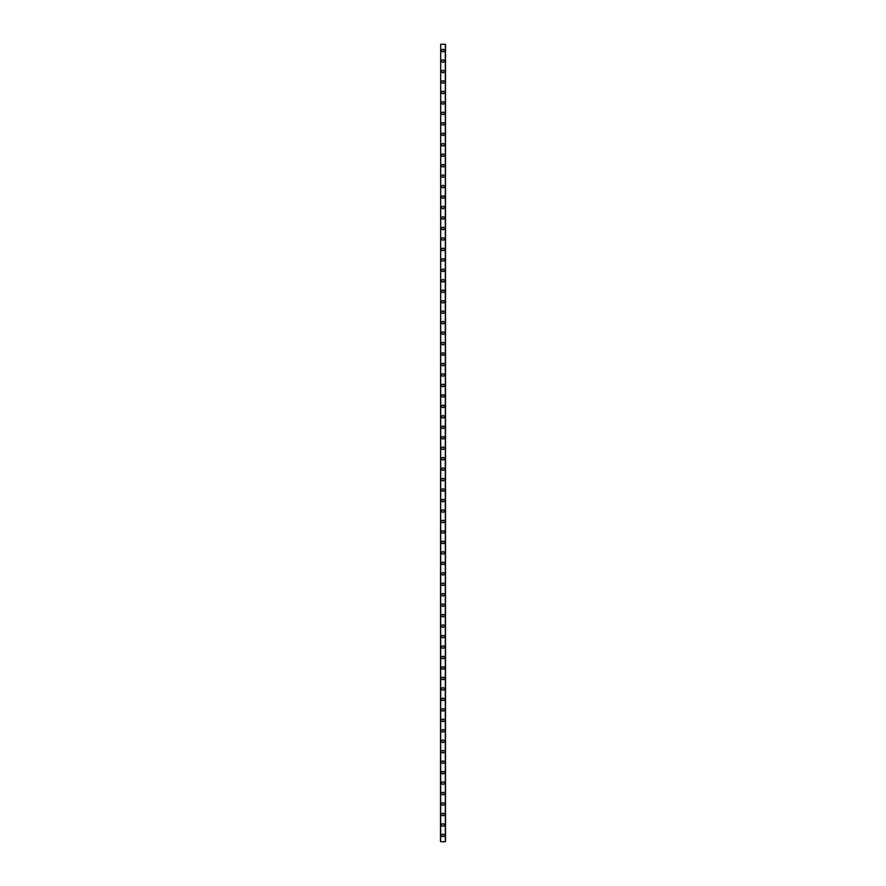 <?xml version="1.0" encoding="UTF-8"?>
<svg xmlns="http://www.w3.org/2000/svg" width="886" height="886" viewBox="0 0 886 886"><rect width="100%" height="100%" fill="white"/><g stroke="black" fill="none" stroke-linecap="round" stroke-linejoin="round"><path stroke-width="1.33" d="M441.749 835.42A1.251 1.251 0 0 1 443 834.169A1.251 1.251 0 0 1 444.251 835.42A1.251 1.251 0 0 1 443 836.672A1.251 1.251 0 0 1 441.749 835.42M441.749 824.955A1.251 1.251 0 0 1 443 823.703A1.251 1.251 0 0 1 444.251 824.955A1.251 1.251 0 0 1 443 826.217A1.251 1.251 0 0 1 441.749 824.955M441.749 814.489A1.251 1.251 0 0 1 443 813.237A1.251 1.251 0 0 1 444.251 814.489A1.251 1.251 0 0 1 443 815.751A1.251 1.251 0 0 1 441.749 814.489M441.749 804.023A1.251 1.251 0 0 1 443 802.771A1.251 1.251 0 0 1 444.251 804.023A1.251 1.251 0 0 1 443 805.285A1.251 1.251 0 0 1 441.749 804.023M441.749 793.568A1.251 1.251 0 0 1 443 792.305A1.251 1.251 0 0 1 444.251 793.568A1.251 1.251 0 0 1 443 794.82A1.251 1.251 0 0 1 441.749 793.568M441.749 783.102A1.251 1.251 0 0 1 443 781.84A1.251 1.251 0 0 1 444.251 783.102A1.251 1.251 0 0 1 443 784.354A1.251 1.251 0 0 1 441.749 783.102M441.749 772.636A1.251 1.251 0 0 1 443 771.374A1.251 1.251 0 0 1 444.251 772.636A1.251 1.251 0 0 1 443 773.888A1.251 1.251 0 0 1 441.749 772.636M441.749 762.17A1.251 1.251 0 0 1 443 760.919A1.251 1.251 0 0 1 444.251 762.17A1.251 1.251 0 0 1 443 763.422A1.251 1.251 0 0 1 441.749 762.17M441.749 751.705A1.251 1.251 0 0 1 443 750.453A1.251 1.251 0 0 1 444.251 751.705A1.251 1.251 0 0 1 443 752.956A1.251 1.251 0 0 1 441.749 751.705M441.749 741.239A1.251 1.251 0 0 1 443 739.987A1.251 1.251 0 0 1 444.251 741.239A1.251 1.251 0 0 1 443 742.501A1.251 1.251 0 0 1 441.749 741.239M441.749 730.773A1.251 1.251 0 0 1 443 729.521A1.251 1.251 0 0 1 444.251 730.773A1.251 1.251 0 0 1 443 732.035A1.251 1.251 0 0 1 441.749 730.773M441.749 720.307A1.251 1.251 0 0 1 443 719.055A1.251 1.251 0 0 1 444.251 720.307A1.251 1.251 0 0 1 443 721.569A1.251 1.251 0 0 1 441.749 720.307M441.749 709.841A1.251 1.251 0 0 1 443 708.59A1.251 1.251 0 0 1 444.251 709.841A1.251 1.251 0 0 1 443 711.104A1.251 1.251 0 0 1 441.749 709.841M441.749 699.386A1.251 1.251 0 0 1 443 698.124A1.251 1.251 0 0 1 444.251 699.386A1.251 1.251 0 0 1 443 700.638A1.251 1.251 0 0 1 441.749 699.386M441.749 688.92A1.251 1.251 0 0 1 443 687.658A1.251 1.251 0 0 1 444.251 688.92A1.251 1.251 0 0 1 443 690.172A1.251 1.251 0 0 1 441.749 688.92M441.749 678.454A1.251 1.251 0 0 1 443 677.192A1.251 1.251 0 0 1 444.251 678.454A1.251 1.251 0 0 1 443 679.706A1.251 1.251 0 0 1 441.749 678.454M441.749 667.989A1.251 1.251 0 0 1 443 666.737A1.251 1.251 0 0 1 444.251 667.989A1.251 1.251 0 0 1 443 669.24A1.251 1.251 0 0 1 441.749 667.989M441.749 657.523A1.251 1.251 0 0 1 443 656.271A1.251 1.251 0 0 1 444.251 657.523A1.251 1.251 0 0 1 443 658.774A1.251 1.251 0 0 1 441.749 657.523M441.749 647.057A1.251 1.251 0 0 1 443 645.805A1.251 1.251 0 0 1 444.251 647.057A1.251 1.251 0 0 1 443 648.319A1.251 1.251 0 0 1 441.749 647.057M441.749 636.591A1.251 1.251 0 0 1 443 635.34A1.251 1.251 0 0 1 444.251 636.591A1.251 1.251 0 0 1 443 637.854A1.251 1.251 0 0 1 441.749 636.591M441.749 626.125A1.251 1.251 0 0 1 443 624.874A1.251 1.251 0 0 1 444.251 626.125A1.251 1.251 0 0 1 443 627.388A1.251 1.251 0 0 1 441.749 626.125M441.749 615.67A1.251 1.251 0 0 1 443 614.408A1.251 1.251 0 0 1 444.251 615.67A1.251 1.251 0 0 1 443 616.922A1.251 1.251 0 0 1 441.749 615.67M441.749 605.204A1.251 1.251 0 0 1 443 603.942A1.251 1.251 0 0 1 444.251 605.204A1.251 1.251 0 0 1 443 606.456A1.251 1.251 0 0 1 441.749 605.204M441.749 594.739A1.251 1.251 0 0 1 443 593.476A1.251 1.251 0 0 1 444.251 594.739A1.251 1.251 0 0 1 443 595.99A1.251 1.251 0 0 1 441.749 594.739M441.749 584.273A1.251 1.251 0 0 1 443 583.021A1.251 1.251 0 0 1 444.251 584.273A1.251 1.251 0 0 1 443 585.524A1.251 1.251 0 0 1 441.749 584.273M441.749 573.807A1.251 1.251 0 0 1 443 572.555A1.251 1.251 0 0 1 444.251 573.807A1.251 1.251 0 0 1 443 575.058A1.251 1.251 0 0 1 441.749 573.807M441.749 563.341A1.251 1.251 0 0 1 443 562.089A1.251 1.251 0 0 1 444.251 563.341A1.251 1.251 0 0 1 443 564.603A1.251 1.251 0 0 1 441.749 563.341M441.749 552.875A1.251 1.251 0 0 1 443 551.624A1.251 1.251 0 0 1 444.251 552.875A1.251 1.251 0 0 1 443 554.138A1.251 1.251 0 0 1 441.749 552.875M441.749 542.409A1.251 1.251 0 0 1 443 541.158A1.251 1.251 0 0 1 444.251 542.409A1.251 1.251 0 0 1 443 543.672A1.251 1.251 0 0 1 441.749 542.409M441.749 531.943A1.251 1.251 0 0 1 443 530.692A1.251 1.251 0 0 1 444.251 531.943A1.251 1.251 0 0 1 443 533.206A1.251 1.251 0 0 1 441.749 531.943M441.749 521.489A1.251 1.251 0 0 1 443 520.226A1.251 1.251 0 0 1 444.251 521.489A1.251 1.251 0 0 1 443 522.74A1.251 1.251 0 0 1 441.749 521.489M441.749 511.023A1.251 1.251 0 0 1 443 509.76A1.251 1.251 0 0 1 444.251 511.023A1.251 1.251 0 0 1 443 512.274A1.251 1.251 0 0 1 441.749 511.023M441.749 500.557A1.251 1.251 0 0 1 443 499.294A1.251 1.251 0 0 1 444.251 500.557A1.251 1.251 0 0 1 443 501.808A1.251 1.251 0 0 1 441.749 500.557M441.749 490.091A1.251 1.251 0 0 1 443 488.839A1.251 1.251 0 0 1 444.251 490.091A1.251 1.251 0 0 1 443 491.342A1.251 1.251 0 0 1 441.749 490.091M441.749 479.625A1.251 1.251 0 0 1 443 478.374A1.251 1.251 0 0 1 444.251 479.625A1.251 1.251 0 0 1 443 480.876A1.251 1.251 0 0 1 441.749 479.625M441.749 469.159A1.251 1.251 0 0 1 443 467.908A1.251 1.251 0 0 1 444.251 469.159A1.251 1.251 0 0 1 443 470.422A1.251 1.251 0 0 1 441.749 469.159M441.749 458.693A1.251 1.251 0 0 1 443 457.442A1.251 1.251 0 0 1 444.251 458.693A1.251 1.251 0 0 1 443 459.956A1.251 1.251 0 0 1 441.749 458.693M441.749 448.227A1.251 1.251 0 0 1 443 446.976A1.251 1.251 0 0 1 444.251 448.227A1.251 1.251 0 0 1 443 449.49A1.251 1.251 0 0 1 441.749 448.227M441.749 437.773A1.251 1.251 0 0 1 443 436.51A1.251 1.251 0 0 1 444.251 437.773A1.251 1.251 0 0 1 443 439.024A1.251 1.251 0 0 1 441.749 437.773M441.749 427.307A1.251 1.251 0 0 1 443 426.044A1.251 1.251 0 0 1 444.251 427.307A1.251 1.251 0 0 1 443 428.558A1.251 1.251 0 0 1 441.749 427.307M441.749 416.841A1.251 1.251 0 0 1 443 415.578A1.251 1.251 0 0 1 444.251 416.841A1.251 1.251 0 0 1 443 418.092A1.251 1.251 0 0 1 441.749 416.841M441.749 406.375A1.251 1.251 0 0 1 443 405.123A1.251 1.251 0 0 1 444.251 406.375A1.251 1.251 0 0 1 443 407.626A1.251 1.251 0 0 1 441.749 406.375M441.749 395.909A1.251 1.251 0 0 1 443 394.658A1.251 1.251 0 0 1 444.251 395.909A1.251 1.251 0 0 1 443 397.161A1.251 1.251 0 0 1 441.749 395.909M441.749 385.443A1.251 1.251 0 0 1 443 384.192A1.251 1.251 0 0 1 444.251 385.443A1.251 1.251 0 0 1 443 386.706A1.251 1.251 0 0 1 441.749 385.443M441.749 374.977A1.251 1.251 0 0 1 443 373.726A1.251 1.251 0 0 1 444.251 374.977A1.251 1.251 0 0 1 443 376.24A1.251 1.251 0 0 1 441.749 374.977M441.749 364.511A1.251 1.251 0 0 1 443 363.26A1.251 1.251 0 0 1 444.251 364.511A1.251 1.251 0 0 1 443 365.774A1.251 1.251 0 0 1 441.749 364.511M441.749 354.057A1.251 1.251 0 0 1 443 352.794A1.251 1.251 0 0 1 444.251 354.057A1.251 1.251 0 0 1 443 355.308A1.251 1.251 0 0 1 441.749 354.057M441.749 343.591A1.251 1.251 0 0 1 443 342.328A1.251 1.251 0 0 1 444.251 343.591A1.251 1.251 0 0 1 443 344.842A1.251 1.251 0 0 1 441.749 343.591M441.749 333.125A1.251 1.251 0 0 1 443 331.862A1.251 1.251 0 0 1 444.251 333.125A1.251 1.251 0 0 1 443 334.376A1.251 1.251 0 0 1 441.749 333.125M441.749 322.659A1.251 1.251 0 0 1 443 321.396A1.251 1.251 0 0 1 444.251 322.659A1.251 1.251 0 0 1 443 323.911A1.251 1.251 0 0 1 441.749 322.659M441.749 312.193A1.251 1.251 0 0 1 443 310.942A1.251 1.251 0 0 1 444.251 312.193A1.251 1.251 0 0 1 443 313.445A1.251 1.251 0 0 1 441.749 312.193M441.749 301.727A1.251 1.251 0 0 1 443 300.476A1.251 1.251 0 0 1 444.251 301.727A1.251 1.251 0 0 1 443 302.979A1.251 1.251 0 0 1 441.749 301.727M441.749 291.261A1.251 1.251 0 0 1 443 290.01A1.251 1.251 0 0 1 444.251 291.261A1.251 1.251 0 0 1 443 292.524A1.251 1.251 0 0 1 441.749 291.261M441.749 280.796A1.251 1.251 0 0 1 443 279.544A1.251 1.251 0 0 1 444.251 280.796A1.251 1.251 0 0 1 443 282.058A1.251 1.251 0 0 1 441.749 280.796M441.749 270.33A1.251 1.251 0 0 1 443 269.078A1.251 1.251 0 0 1 444.251 270.33A1.251 1.251 0 0 1 443 271.592A1.251 1.251 0 0 1 441.749 270.33M441.749 259.875A1.251 1.251 0 0 1 443 258.612A1.251 1.251 0 0 1 444.251 259.875A1.251 1.251 0 0 1 443 261.126A1.251 1.251 0 0 1 441.749 259.875M441.749 249.409A1.251 1.251 0 0 1 443 248.146A1.251 1.251 0 0 1 444.251 249.409A1.251 1.251 0 0 1 443 250.66A1.251 1.251 0 0 1 441.749 249.409M441.749 238.943A1.251 1.251 0 0 1 443 237.681A1.251 1.251 0 0 1 444.251 238.943A1.251 1.251 0 0 1 443 240.195A1.251 1.251 0 0 1 441.749 238.943M441.749 228.477A1.251 1.251 0 0 1 443 227.226A1.251 1.251 0 0 1 444.251 228.477A1.251 1.251 0 0 1 443 229.729A1.251 1.251 0 0 1 441.749 228.477M441.749 218.011A1.251 1.251 0 0 1 443 216.76A1.251 1.251 0 0 1 444.251 218.011A1.251 1.251 0 0 1 443 219.263A1.251 1.251 0 0 1 441.749 218.011M441.749 207.546A1.251 1.251 0 0 1 443 206.294A1.251 1.251 0 0 1 444.251 207.546A1.251 1.251 0 0 1 443 208.808A1.251 1.251 0 0 1 441.749 207.546M441.749 197.08A1.251 1.251 0 0 1 443 195.828A1.251 1.251 0 0 1 444.251 197.08A1.251 1.251 0 0 1 443 198.342A1.251 1.251 0 0 1 441.749 197.08M441.749 186.614A1.251 1.251 0 0 1 443 185.362A1.251 1.251 0 0 1 444.251 186.614A1.251 1.251 0 0 1 443 187.876A1.251 1.251 0 0 1 441.749 186.614M441.749 176.159A1.251 1.251 0 0 1 443 174.896A1.251 1.251 0 0 1 444.251 176.159A1.251 1.251 0 0 1 443 177.41A1.251 1.251 0 0 1 441.749 176.159M441.749 165.693A1.251 1.251 0 0 1 443 164.431A1.251 1.251 0 0 1 444.251 165.693A1.251 1.251 0 0 1 443 166.945A1.251 1.251 0 0 1 441.749 165.693M441.749 155.227A1.251 1.251 0 0 1 443 153.965A1.251 1.251 0 0 1 444.251 155.227A1.251 1.251 0 0 1 443 156.479A1.251 1.251 0 0 1 441.749 155.227M441.749 144.761A1.251 1.251 0 0 1 443 143.499A1.251 1.251 0 0 1 444.251 144.761A1.251 1.251 0 0 1 443 146.013A1.251 1.251 0 0 1 441.749 144.761M441.749 134.295A1.251 1.251 0 0 1 443 133.044A1.251 1.251 0 0 1 444.251 134.295A1.251 1.251 0 0 1 443 135.547A1.251 1.251 0 0 1 441.749 134.295M441.749 123.83A1.251 1.251 0 0 1 443 122.578A1.251 1.251 0 0 1 444.251 123.83A1.251 1.251 0 0 1 443 125.081A1.251 1.251 0 0 1 441.749 123.83M441.749 113.364A1.251 1.251 0 0 1 443 112.112A1.251 1.251 0 0 1 444.251 113.364A1.251 1.251 0 0 1 443 114.626A1.251 1.251 0 0 1 441.749 113.364M441.749 102.898A1.251 1.251 0 0 1 443 101.646A1.251 1.251 0 0 1 444.251 102.898A1.251 1.251 0 0 1 443 104.16A1.251 1.251 0 0 1 441.749 102.898M441.749 92.432A1.251 1.251 0 0 1 443 91.18A1.251 1.251 0 0 1 444.251 92.432A1.251 1.251 0 0 1 443 93.694A1.251 1.251 0 0 1 441.749 92.432M441.749 81.977A1.251 1.251 0 0 1 443 80.715A1.251 1.251 0 0 1 444.251 81.977A1.251 1.251 0 0 1 443 83.229A1.251 1.251 0 0 1 441.749 81.977M441.749 71.511A1.251 1.251 0 0 1 443 70.249A1.251 1.251 0 0 1 444.251 71.511A1.251 1.251 0 0 1 443 72.763A1.251 1.251 0 0 1 441.749 71.511M441.749 61.045A1.251 1.251 0 0 1 443 59.783A1.251 1.251 0 0 1 444.251 61.045A1.251 1.251 0 0 1 443 62.297A1.251 1.251 0 0 1 441.749 61.045M441.749 50.58A1.251 1.251 0 0 1 443 49.328A1.251 1.251 0 0 1 444.251 50.58A1.251 1.251 0 0 1 443 51.831A1.251 1.251 0 0 1 441.749 50.58M440.696 44.3L440.486 841.7L445.514 841.7L445.514 44.3L440.696 44.3L440.696 841.7M445.304 44.3L445.304 841.7"/></g></svg>
